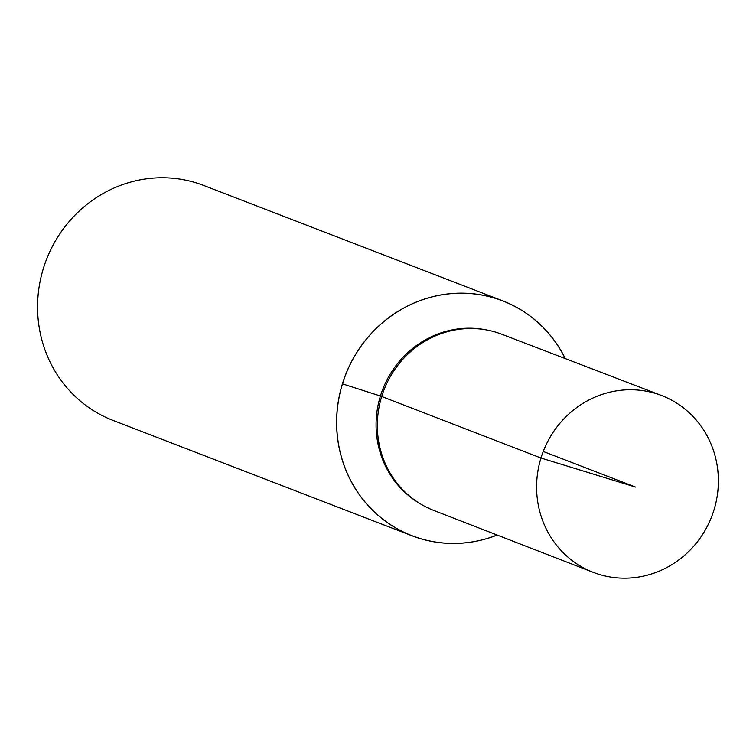 <?xml version="1.0" encoding="UTF-8"?>
<svg xmlns="http://www.w3.org/2000/svg" width="756" height="756" viewBox="0 0 756 756"><rect width="100%" height="100%" fill="white"/><g stroke="black" fill="none" stroke-linecap="round" stroke-linejoin="round"><path stroke-width="1.13" d="M342.477 383.868A125.855 119.902 -68.9 0 1 448.091 293.961A125.855 119.902 -68.9 0 1 565.214 358.571A125.855 119.902 -68.9 0 0 448.091 293.961A125.855 119.902 -68.9 0 0 342.477 383.868A125.855 119.902 -68.9 0 0 373.058 510.64A125.855 119.902 -68.9 0 0 497.117 535.031A125.855 119.902 -68.9 0 1 373.058 510.64A125.855 119.902 -68.9 0 1 342.477 383.868L380.419 396.012L540.975 458.023L635.503 487.062L543.243 451.464M565.28 358.59A125.912 119.958 111.1 0 0 502.674 300.841A125.912 119.958 111.1 0 0 345.435 375.127A125.912 119.958 111.1 0 0 412.011 535.787A125.912 119.958 111.1 0 0 497.183 535.059M502.674 300.841L203.638 185.437A125.912 119.958 111.1 0 0 43.375 268.446A125.912 119.958 111.1 0 0 112.975 420.383L412.011 535.787M487.648 330.155L486.051 329.843A94.15 89.69 111.1 0 0 380.419 396.012A94.15 89.69 111.1 0 0 419.174 503.127L420.572 503.968A94.434 89.964 -68.9 0 1 381.695 396.531A94.434 89.964 -68.9 0 1 487.648 330.155A94.434 89.964 -68.9 0 1 501.729 334.218L661.453 395.473A94.783 90.295 111.1 0 0 540.975 458.023A94.783 90.295 111.1 0 0 593.195 572.339A94.783 90.295 111.1 0 0 714.004 509.913A94.783 90.295 111.1 0 0 661.453 395.473M593.195 572.339L433.727 510.423A94.434 89.964 -68.9 0 1 420.572 503.968"/></g></svg>

